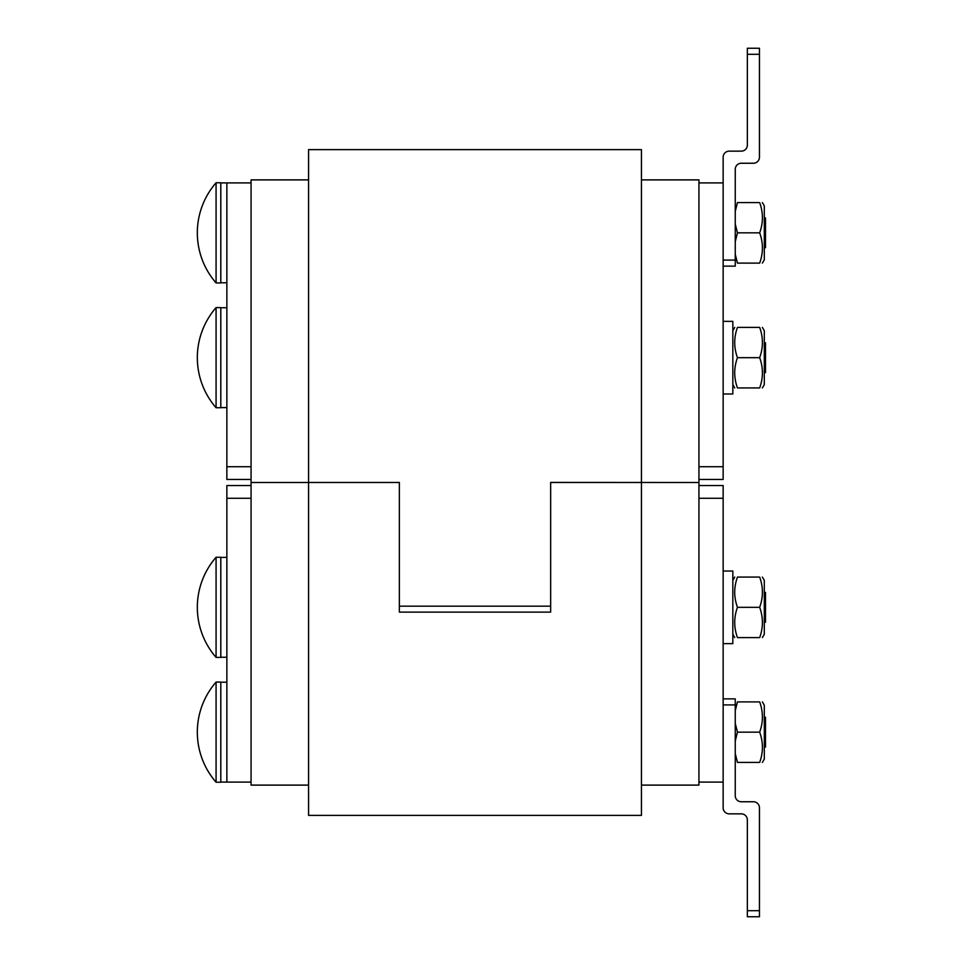 <?xml version="1.0" encoding="UTF-8"?>
<svg xmlns="http://www.w3.org/2000/svg" width="965" height="965" viewBox="0 0 965 965"><rect width="100%" height="100%" fill="white"/><g stroke="black" fill="none" stroke-linecap="round" stroke-linejoin="round"><path stroke-width="1.45" d="M251.069 782.084L226.859 782.084L226.859 498.266L251.069 498.266M251.069 485.528L226.859 485.528L226.859 498.266M641.436 179.888L698.937 179.888L698.937 482.5L550.653 482.5L550.653 612.124L399.353 612.124L399.353 482.5L251.069 482.5L251.069 179.888L308.571 179.888M308.571 785.112L251.069 785.112L251.069 482.5L399.353 482.452L399.353 606.177L550.653 606.177L550.653 482.404L641.436 482.452L641.436 149.623L308.571 149.623L308.571 815.377L641.436 815.377L641.436 482.452L698.937 482.5L698.937 785.112L641.436 785.112M698.937 782.084L723.147 782.084L723.147 485.528L698.937 485.528M251.069 466.734L226.859 466.734L226.859 479.472L251.069 479.472M226.859 466.734L226.859 182.916L251.069 182.916M698.937 479.472L723.147 479.472L723.147 182.916L698.937 182.916M759.672 577.07C763.315 577.07 763.315 577.07 759.672 577.07C763.315 577.07 763.315 577.07 759.672 577.07C763.315 577.07 763.315 577.07 759.672 577.07C763.315 577.07 763.315 577.07 759.672 577.07L737.453 577.07C733.81 577.07 733.81 577.07 737.453 577.07C733.81 577.07 733.81 577.07 737.453 577.07C733.81 587.154 733.81 597.239 737.453 607.323C733.81 617.419 733.81 627.503 737.453 637.588C733.81 637.588 733.81 637.588 737.453 637.588C733.81 637.588 733.81 637.588 737.453 637.588C733.81 637.588 733.81 637.588 737.453 637.588C733.81 637.588 733.81 637.588 737.453 637.588L759.672 637.588C763.315 637.588 763.315 637.588 759.672 637.588C763.315 637.588 763.315 637.588 759.672 637.588C763.315 627.503 763.315 617.419 759.672 607.323C763.315 597.239 763.315 587.154 759.672 577.07M220.804 682.219L226.859 682.219M762.374 701.893L764.304 705.222L764.304 759.093L762.374 762.422M735.246 753.593L737.453 762.422C733.81 762.422 733.81 762.422 737.453 762.422C733.81 762.422 733.81 762.422 737.453 762.422L759.672 762.422C763.315 762.422 763.315 762.422 759.672 762.422C763.315 762.422 763.315 762.422 759.672 762.422C763.315 752.326 763.315 742.242 759.672 732.158C763.315 722.073 763.315 711.977 759.672 701.893C763.315 701.893 763.315 701.893 759.672 701.893C763.315 701.893 763.315 701.893 759.672 701.893L737.453 701.893L735.246 710.723M735.246 723.328L737.453 732.158L735.246 740.975M737.453 701.893C733.81 701.893 733.81 701.893 737.453 701.893C733.81 701.893 733.81 701.893 737.453 701.893M759.672 732.158L737.453 732.158M765.51 747.043L765.51 717.272L764.304 717.007M216.076 682.074L216.076 782.241L220.804 782.241L220.804 682.074L216.076 682.074A76.259 76.259 0 0 0 216.076 782.241M723.147 571.015L732.833 571.015L732.833 643.643L723.147 643.643M762.374 577.07L764.304 580.399L764.304 634.258L762.374 637.588M759.672 637.588C763.315 637.588 763.315 637.588 759.672 637.588C763.315 637.588 763.315 637.588 759.672 637.588M737.453 577.07C733.81 577.07 733.81 577.07 737.453 577.07C733.81 577.07 733.81 577.07 737.453 577.07M759.672 607.323L737.453 607.323M764.304 622.473L765.51 622.208L765.51 592.45L764.304 592.184M216.076 632.365L216.076 657.406L220.804 657.406L220.804 557.251L216.076 557.251L216.076 632.365M723.147 321.357L732.833 321.357L732.833 393.985L723.147 393.985M762.374 327.412L764.304 330.742L764.304 384.601L762.374 387.93M759.672 357.677C763.315 347.581 763.315 337.497 759.672 327.412C763.315 327.412 763.315 327.412 759.672 327.412C763.315 327.412 763.315 327.412 759.672 327.412L737.453 327.412C733.81 337.497 733.81 347.581 737.453 357.677C733.81 367.762 733.81 377.846 737.453 387.93C733.81 387.93 733.81 387.93 737.453 387.93C733.81 387.93 733.81 387.93 737.453 387.93C733.81 387.93 733.81 387.93 737.453 387.93C733.81 387.93 733.81 387.93 737.453 387.93L759.672 387.93C763.315 377.846 763.315 367.762 759.672 357.677L737.453 357.677M759.672 387.93C763.315 387.93 763.315 387.93 759.672 387.93C763.315 387.93 763.315 387.93 759.672 387.93C763.315 387.93 763.315 387.93 759.672 387.93C763.315 387.93 763.315 387.93 759.672 387.93M737.453 327.412C733.81 327.412 733.81 327.412 737.453 327.412C733.81 327.412 733.81 327.412 737.453 327.412C733.81 327.412 733.81 327.412 737.453 327.412C733.81 327.412 733.81 327.412 737.453 327.412M765.51 372.55L765.51 342.792M216.076 332.635L216.076 407.749L220.804 407.749L220.804 307.594L216.076 307.594L216.076 332.635M220.804 282.781L226.859 282.781M762.374 202.578L764.304 205.907L764.304 259.778L762.374 263.107M735.246 254.278L737.453 263.107C733.81 263.107 733.81 263.107 737.453 263.107C733.81 263.107 733.81 263.107 737.453 263.107L759.672 263.107C763.315 263.107 763.315 263.107 759.672 263.107C763.315 263.107 763.315 263.107 759.672 263.107C763.315 253.023 763.315 242.927 759.672 232.842C763.315 222.758 763.315 212.674 759.672 202.578C763.315 202.578 763.315 202.578 759.672 202.578C763.315 202.578 763.315 202.578 759.672 202.578L737.453 202.578L735.246 211.407M735.246 224.025L737.453 232.842L735.246 241.672M737.453 202.578C733.81 202.578 733.81 202.578 737.453 202.578C733.81 202.578 733.81 202.578 737.453 202.578M759.672 232.842L737.453 232.842M765.51 247.728L765.51 217.957L764.304 217.704M216.076 182.759L216.076 282.926L220.804 282.926L220.804 182.759L216.076 182.759A76.259 76.259 0 0 0 216.076 282.926M759.672 327.412C763.315 327.412 763.315 327.412 759.672 327.412C763.315 327.412 763.315 327.412 759.672 327.412M308.571 482.452L399.353 482.452M747.356 910.695L747.356 916.75L759.455 916.75L759.455 910.695L747.356 910.695L747.356 819.912A6.055 6.055 0 0 0 741.301 813.857L729.202 813.857A6.055 6.055 0 0 1 723.147 807.814L723.147 704.92L735.246 704.92L735.246 698.865L723.147 698.865M735.246 704.92L735.246 795.703A6.055 6.055 0 0 0 741.301 801.758L753.412 801.758A6.055 6.055 0 0 1 759.455 807.814L759.455 910.695M723.147 233.578L723.147 157.186A6.055 6.055 0 0 1 729.202 151.143L741.301 151.143A6.055 6.055 0 0 0 747.356 145.088L747.356 54.305L759.455 54.305L759.455 48.25L747.356 48.25L747.356 54.305M723.147 266.135L735.246 266.135L735.246 169.297A6.055 6.055 0 0 1 741.301 163.242L753.412 163.242A6.055 6.055 0 0 0 759.455 157.186L759.455 54.305M698.937 498.266L723.147 498.266M723.147 466.734L698.937 466.734M550.653 482.452L641.436 482.452M735.246 260.08L723.147 260.08M220.804 657.262L226.859 657.262L220.804 657.262M220.804 782.084L226.859 782.084M220.804 557.396L226.859 557.396M732.833 634.258L734.751 637.588M732.833 580.399L734.751 577.07M216.076 557.251A76.259 76.259 0 0 0 216.076 657.406L220.804 657.406M220.804 407.604L226.859 407.604M220.804 307.739L226.859 307.739M732.833 384.601L734.751 387.93M732.833 330.742L734.751 327.412M216.076 307.594A76.259 76.259 0 0 0 216.076 407.749M220.804 182.916L226.859 182.916"/></g></svg>
